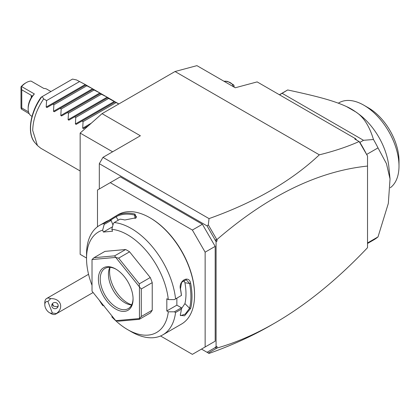 <?xml version="1.0" encoding="UTF-8"?>
<svg xmlns="http://www.w3.org/2000/svg" width="420" height="420" viewBox="0 0 420 420"><rect width="100%" height="100%" fill="white"/><g stroke="black" fill="none" stroke-linecap="round" stroke-linejoin="round"><path stroke-width="0.63" d="M86.541 258.038L80.157 254.352L80.157 133.067L102.05 113.647L175.035 71.516L196.928 65.646L235.247 87.77L257.14 81.9L355.667 138.784L356.559 140.044M216.085 346.978L216.998 346.447L216.998 348.059L208.315 353.026L209.034 353.441L201.49 349.088L207.044 352.296L215.177 347.603L215.177 347.188L216.085 346.978L216.085 241.642L207.044 225.887L208.315 224.884L209.034 218.605C254.572 202.403 291.344 181.146 319.342 154.828L175.035 71.516M209.034 353.441C231.614 345.445 252.152 336.116 270.637 325.458L272.701 324.256M99.314 188.969L99.314 163.684L102.963 157.364L140.369 135.77L102.05 113.647M102.963 157.364L209.034 218.605M207.044 225.887L99.314 163.684M202.403 348.558L215.177 341.187L215.177 246.377L205.139 252.173L192.371 230.05L110.261 182.648L97.492 190.019L97.492 226.758M215.177 246.377L202.403 224.259L120.299 176.852L110.261 182.648M215.177 239.962L216.998 239.505L216.998 241.117L215.177 240.377M216.998 241.117L216.085 241.642M216.998 348.059C236.108 342.589 255.365 334.257 274.774 323.069C306.327 304.778 337.244 279.652 367.526 247.684L367.526 155.999L359.205 141.593L354.784 139.02L355.667 138.784M216.998 239.505C267.813 195.694 317.987 171.213 367.526 166.068M216.678 348.201L215.177 347.603M359.205 141.593L359.861 142.406A86.441 49.907 60 0 1 366.125 153.505L367.526 155.999M319.342 154.828C334.246 151.148 347.508 146.711 359.116 141.524M216.678 239.363L208.315 224.884M366.125 153.505L359.646 142.285M366.613 154.355L366.366 153.914M359.861 142.406L363.51 140.301L373.469 139.503A86.441 49.907 60 0 1 378.01 147.893L366.665 154.439M279.526 94.826L282.14 93.319L363.51 140.301M373.469 139.503C369.401 126.021 363.484 116.823 355.724 111.898L346.484 106.564C335.129 101.336 320.911 97.062 287.669 89.964L282.14 93.319M287.669 89.964A86.441 49.907 -120 0 0 287.348 90.148L279.389 94.747M367.526 242.954L378.01 236.901A86.441 49.907 60 0 1 373.79 239.867L367.526 243.484M378.01 236.901L388.322 203.448L390.033 178.972L386.458 163.669L378.01 147.893M355.724 111.898A54.185 31.285 -120 0 0 355.609 111.814A54.185 31.285 -120 0 0 346.484 106.564M390.033 178.972L388.857 166.861A49.67 28.675 -120 0 0 358.108 113.6L355.609 111.814M338.32 103.178L339.04 102.764A49.67 28.675 60 0 1 363.878 105.221A49.67 28.675 60 0 1 398.99 165.113A49.67 28.675 60 0 1 399 166.058A49.67 28.675 60 0 1 390.285 187.761M363.878 105.221L368.44 107.856A43.218 24.953 60 0 1 399 160.792L399 166.005M223.892 81.212L225.96 81.212A9.933 5.733 0 0 1 227.756 81.49L233.609 84.871A9.933 5.733 0 0 1 234.092 85.911L233.536 86.783M234.092 87.103L234.092 85.911M232.937 86.436A8.642 4.993 0 0 0 223.997 81.275M208.315 353.026L207.044 352.296M160.55 335.984L192.371 354.354L215.177 341.187M202.403 224.259L192.371 230.05M205.139 346.978L205.139 252.173M112.219 316.292L111.825 316.853A58.06 33.521 -120 0 0 127.596 329.6L131.245 331.706A63.221 36.498 -120 0 0 162.855 334.834L181.466 324.093A63.221 36.498 -120 0 0 194.56 295.15L194.56 294.52A62.444 36.052 -120 0 0 150.402 218.043L149.856 217.728A63.221 36.498 -120 0 0 118.246 214.594L116.209 215.78A63.221 36.498 60 0 1 135.03 214.1L136.222 217.733L124.814 219.996A63.221 36.498 -120 0 0 120.047 219.161L114.209 222.532L113.327 223.634L111.825 229.325A58.06 33.521 -120 0 1 168.304 299.586L174.395 299.602L181.393 295.475A63.221 36.498 -120 0 0 180.442 289.202C178.216 280.844 189.005 274.633 190.664 283.3A63.221 36.498 60 0 1 192.003 296.625A63.221 36.498 60 0 1 190.664 308.401L189.583 308.259A62.444 36.052 -120 0 0 189.583 283.469L184.926 282.733L183.766 280.235M194.56 295.15A63.221 36.498 -120 0 0 149.856 217.728M174.395 299.602L181.393 295.475M175.555 298.846A63.221 36.498 -120 0 0 114.209 222.532M112.487 226.805L103.399 232.05L102.659 230.139L104.165 224.453L103.971 223.445L109.809 220.075A63.221 36.498 -120 0 0 105.992 221.681L99.635 225.341A63.221 36.498 -120 0 0 86.541 254.279L86.541 258.494A58.06 33.521 -120 0 0 92.017 285.301M108.696 220.453L115.642 216.101M103.971 223.445A63.221 36.498 -120 0 0 99.635 225.341M168.304 299.586L166.824 298.736L166.824 310.952L176.857 305.156L181.398 307.781L181.393 309.125L175.555 312.496L174.395 311.824L168.304 311.808L166.824 310.952M181.461 295.512A62.444 36.052 -120 0 0 180.458 288.734L181.629 282.356L186.244 279.762L189.583 283.469L190.664 283.3M176.857 298.179L176.857 305.156M180.442 289.202L180.458 288.734M190.664 308.401L184.574 315.814L180.28 315.341L180.442 314.302A63.221 36.498 -120 0 0 181.393 309.125M162.855 334.834A63.221 36.498 -120 0 0 175.555 312.496M181.398 307.781L174.395 311.824M127.596 329.6A58.06 33.521 -120 0 0 168.304 311.808M104.165 305.875L102.659 305.45L103.052 304.889M102.659 230.139A58.06 33.521 -120 0 0 86.541 258.494M99.341 300.274A58.06 33.521 -120 0 0 102.659 305.45M103.399 232.05L112.565 231.231L111.825 229.325M152.229 282.639L152.229 310.191L141.283 316.512L141.283 288.96L152.229 282.639A38.703 22.344 -120 0 0 150.245 277.526L139.298 283.846L139.419 286.881L115.773 257.46L118.634 258.142L129.581 251.822A38.703 22.344 -120 0 0 125.612 249.527L114.665 255.848L94.001 257.696L104.948 251.375L125.612 249.527M141.283 316.512L139.456 318.502A38.703 22.344 60 0 1 139.419 318.554L139.298 319.337L150.245 313.016A38.703 22.344 -120 0 0 152.229 310.191M129.581 251.822L150.245 277.526M112.959 225.031L111.164 220.411L109.809 220.075M104.165 224.453L111.164 220.411M116.209 215.78L116.041 216.773A62.444 36.052 60 0 1 134.636 215.108L136.427 216.573L135.907 218.022M110.455 220.206L116.041 216.773L118.256 220.196M135.03 214.1L134.636 215.108L135.119 218.573M139.456 318.502L139.456 286.97L141.283 288.96M115.773 257.46A38.703 22.344 -120 0 0 115.7 257.418L92.053 259.534A38.703 22.344 -120 0 0 92.017 259.581L92.017 291.113A38.703 22.344 60 0 0 92.053 291.202L115.7 320.623A38.703 22.344 60 0 0 115.773 320.665L118.634 321.179L139.298 319.337M92.053 259.534L94.001 257.696M114.665 255.848L115.7 257.418M139.298 283.846L118.634 258.142M115.773 320.665L139.419 318.554M133.072 299.05A24.512 14.154 60 0 1 115.736 309.057A24.512 14.154 60 0 1 98.401 279.032A24.512 14.154 60 0 1 115.736 269.026A24.512 14.154 60 0 1 133.072 299.05M133.061 298.51A23.221 13.409 60 0 1 128.258 308.627A23.221 13.409 60 0 1 110.365 302.405A23.221 13.409 60 0 1 100.228 279.032A23.221 13.409 60 0 1 105.037 268.401A23.221 13.409 60 0 1 116.198 269.299M131.618 304.957A23.221 13.409 60 0 1 130.72 304.873A23.221 13.409 60 0 1 108.439 274.292A23.221 13.409 -120 0 1 109.52 268.154A23.221 13.409 -120 0 1 109.893 267.33M110.066 267.346A25.457 14.7 -120 0 0 109.594 271.803A25.457 14.7 -120 0 0 131.691 304.799M181.409 308.794L184.926 303.613A55.477 32.03 -120 0 0 184.926 282.733M184.926 303.613L189.583 308.259L185.267 314.071L180.668 315.656L180.332 314.832M52.385 313.042L56.438 313.519A9.03 5.213 60 0 1 55.697 314.118A9.03 5.213 60 0 1 54.374 314.528A9.03 5.213 60 0 1 51.182 313.672L49.355 312.617A6.452 3.722 -120 0 0 52.385 313.042L47.912 301.523A6.452 3.722 -120 0 0 44.798 304.715A6.452 3.722 -120 0 0 49.355 312.617M44.798 304.715L44.798 302.61A9.03 5.213 60 0 1 46.667 298.478A9.03 5.213 60 0 1 47.99 298.069A9.03 5.213 60 0 1 50.668 298.651L47.912 301.523M56.438 313.519C64.328 307.808 60.569 298.121 50.668 298.651M57.971 304.537A3.224 3.113 -165 0 0 51.849 304.757A3.224 3.113 -165 0 0 55.136 308.711A3.224 3.113 -165 0 0 57.971 304.537M52.274 303.833A3.224 3.113 -165 0 0 52.474 304.71A3.224 3.113 15 0 0 53.623 306.175L57.377 306.82L58.175 305.802M52.405 303.649L53.623 306.175M112.607 151.798L80.157 133.067M88.421 125.738L83.459 128.599L82.688 128.153L83.076 121.653L81.984 121.023L76.162 124.388L75.39 123.937L75.773 117.442L74.686 116.812L68.864 120.173L68.093 119.726L68.476 113.227L67.389 112.597L61.567 115.957L60.79 115.511L61.178 109.011L60.091 108.386L54.269 111.746L53.492 111.3L53.881 104.801L52.789 104.171L46.972 107.531L46.195 107.084L46.583 100.585L43.664 98.9C36.577 109.436 32.928 119.973 32.718 130.505L37.417 145.499L35.107 142.884A37.58 21.698 120 0 1 41.722 96.868L41.113 97.214C29.893 112.791 26.801 134.054 35.107 142.884M84.898 84.336L76.508 79.942L84.898 84.336L86.021 84.987L85.633 85.208L92.195 88.552L93.319 89.198L92.93 89.423L99.493 92.762L100.616 93.413L100.228 93.639L106.796 96.978L107.914 97.629L107.531 97.85L118.771 103.997M79.427 81.627L46.583 100.585M85.633 85.208L52.789 104.171M86.725 85.838L53.881 104.801M92.93 89.423L60.091 108.386M94.022 90.053L61.178 109.011M100.228 93.639L67.389 112.597M101.32 94.264L68.476 113.227M107.531 97.85L74.686 116.812M108.617 98.48L75.773 117.442M114.828 102.065L81.984 121.023M115.915 102.695L83.076 121.653M43.664 98.9L42.184 96.6L72.518 79.086L76.508 79.942M42.184 96.6L41.722 96.868M80.157 170.982L40.735 148.223L37.417 145.499M32.02 116.377L31.364 115.999A15.482 8.941 -60 0 1 28.156 108.911A15.482 8.941 -60 0 1 34.361 93.938L31.862 96.469M50.935 91.544L46.846 89.182A15.482 8.941 -60 0 0 43.848 88.457L31.075 81.086A15.482 8.941 120 0 0 26.334 82.572A15.482 8.941 120 0 0 21.588 86.562L34.361 93.938M29.237 113.762L21.305 108.995L21 107.646L21 86.84A14.191 8.195 -60 0 1 25.421 83.102L26.334 82.572M28.502 111.867L21.772 107.982L21.772 89.828L21.305 86.803L21 86.84M21.772 107.982L21.305 108.995M28.156 108.911L28.156 107.856A14.191 8.195 -60 0 1 31.259 97.687L31.784 96.395L31.259 95.303L21.772 89.828M21.588 86.562L21.305 86.803M46.195 107.084L85.244 84.541M53.492 111.3L92.547 88.751M60.79 115.511L99.845 92.967M68.093 119.726L107.142 97.177M75.39 123.937L114.439 101.393M82.688 128.153L91.313 123.176M31.259 95.303L31.259 97.687M270.637 325.458L274.774 323.069M399 166.058L399 160.792M46.667 298.478L88.552 274.297M93.109 292.519L55.697 314.118M118.86 103.945L115.217 101.84M114.093 101.189L107.919 97.624M106.796 96.978L100.616 93.413M99.493 92.762L93.319 89.198M92.195 88.552L86.021 84.987"/></g></svg>
